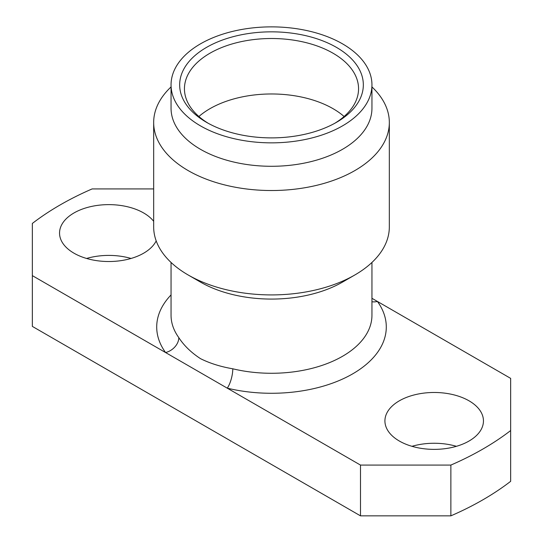 <?xml version="1.0" encoding="UTF-8"?>
<svg xmlns="http://www.w3.org/2000/svg" width="543" height="543" viewBox="0 0 543 543"><rect width="100%" height="100%" fill="white"/><g stroke="black" fill="none" stroke-linecap="round" stroke-linejoin="round"><path stroke-width="0.81" d="M334.705 123.329A87.056 50.261 0 0 0 358.556 88.767A87.056 50.261 0 0 0 333.056 53.228A87.056 50.261 0 0 0 238.187 42.334A87.056 50.261 0 0 0 184.444 88.767A87.056 50.261 0 0 0 208.295 123.329M344.106 116.501A87.056 50.261 0 0 0 333.056 108.688A87.056 50.261 0 0 0 198.894 116.501M336.436 47.37A91.835 53.024 0 0 0 206.564 47.37A91.835 53.024 0 0 0 206.557 122.351A91.835 53.024 0 0 0 206.564 122.358A91.835 53.024 0 0 0 336.443 122.351A91.835 53.024 0 0 0 336.436 47.37M171.052 84.864L171.052 108.295A100.448 57.992 0 0 0 200.476 149.305A100.448 57.992 0 0 0 309.938 161.875A100.448 57.992 0 0 0 371.948 108.295L371.948 84.864A100.448 57.992 0 0 0 342.524 43.854A100.448 57.992 0 0 0 233.062 31.284A100.448 57.992 0 0 0 171.052 84.864A100.448 57.992 0 0 0 200.476 125.867A100.448 57.992 0 0 0 309.938 138.438A100.448 57.992 0 0 0 371.948 84.864M171.052 86.928A117.831 68.031 0 0 0 153.669 122.494A117.831 68.031 0 0 0 188.177 170.597A117.831 68.031 0 0 0 316.596 185.346A117.831 68.031 0 0 0 389.331 122.494A117.831 68.031 0 0 0 371.948 86.928M354.823 274.989L342.524 282.089A100.448 57.992 0 0 1 200.476 282.089L188.177 274.989A117.831 68.031 0 0 0 354.823 274.989A117.831 68.031 0 0 0 389.331 226.886L389.331 122.494M86.595 258.461A49.264 28.446 180 0 1 131.039 258.461M156.187 240.888A49.264 28.446 180 0 1 73.977 253.187A49.264 28.446 180 0 1 59.547 233.076A49.264 28.446 180 0 1 89.962 206.795A49.264 28.446 180 0 1 143.651 212.965A49.264 28.446 180 0 1 153.669 221.306M411.961 446.312A49.264 28.446 180 0 1 456.405 446.312M399.349 441.038A49.264 28.446 180 0 1 384.919 420.927A49.264 28.446 180 0 1 415.334 394.646A49.264 28.446 180 0 1 469.023 400.815A49.264 28.446 180 0 1 483.453 420.927A49.264 28.446 180 0 1 453.038 447.208A49.264 28.446 180 0 1 399.349 441.038M200.476 358.638C209.802 363.308 220.573 366.695 232.791 368.799A14.349 4.514 -76.4 0 1 227.259 388.157L165.574 352.543A14.349 10.812 144.1 0 0 178.81 337.637C183.996 345.599 191.217 352.597 200.476 358.638M371.948 298.297L510.658 378.376L510.658 430.558A298.949 172.599 180 0 1 450.866 465.079L360.491 465.079L227.259 388.157A114.797 66.28 180 0 0 352.672 373.869A114.797 66.28 180 0 0 377.426 301.46A14.349 10.812 144.1 0 1 371.948 301.732M510.658 430.558L510.658 481.329A298.949 172.599 180 0 1 450.866 515.85L360.491 515.85L32.342 326.397L32.342 223.444A298.949 172.599 180 0 1 92.134 188.923L153.669 188.923M171.052 294.917A114.797 66.28 180 0 0 165.574 352.543L32.342 275.627M360.491 465.079L360.491 515.85M450.866 465.079L450.866 515.85M153.669 122.494L153.669 226.886A117.831 68.031 0 0 0 188.177 274.989L200.476 282.089M232.791 368.799A100.448 57.992 0 0 0 371.948 315.286L371.948 262.452M171.052 262.452L171.052 315.286A100.448 57.992 0 0 0 178.81 337.637"/></g></svg>
